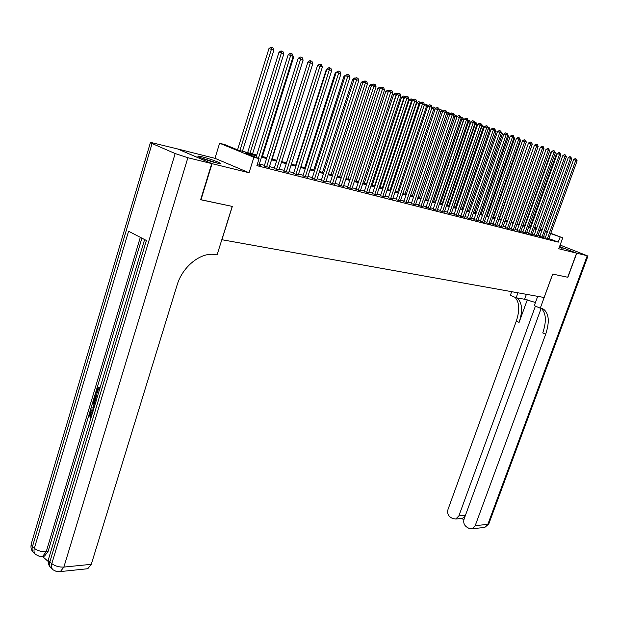 <?xml version="1.0" encoding="UTF-8"?>
<svg xmlns="http://www.w3.org/2000/svg" width="619" height="619" viewBox="0 0 619 619"><rect width="100%" height="100%" fill="white"/><g stroke="black" fill="none" stroke-linecap="round" stroke-linejoin="round"><path stroke-width="0.93" d="M559.197 247.554L562.106 248.25L559.437 246.896M201.933 156.754L198.204 156.081C195.395 156.042 208.804 161.087 216.325 162.89L219.931 163.524C222.623 163.524 209.454 158.572 201.933 156.754M528.781 226.747L529.253 225.44L530.638 225.803M177.885 149.078L212.062 163.664L249.047 172.747L253.898 157.265L219.606 143.237L224.813 144.622L238.477 150.2L256.761 155.029M249.047 172.747L214.971 158.325L177.901 149.024M214.971 158.325L219.606 143.237M221.819 239.708L544.116 297.499L552.682 274.07L567.724 277.25L576.599 253.148L559.553 246.563M221.919 239.754L232.318 206.421L200.657 199.651M200.974 199.798L212.062 163.664M545.285 237.766L548.79 238.818M539.799 236.365L543.327 237.425M534.228 234.949L537.787 236.009M528.58 233.502L532.17 234.578M522.854 232.048L526.467 233.123M517.043 230.562L520.687 231.645M511.155 229.061L514.822 230.144M505.174 227.529L508.872 228.628M499.107 225.981L502.837 227.088M492.948 224.411L496.717 225.525M486.704 222.817L490.496 223.939M480.367 221.2L484.19 222.329M473.93 219.559L477.783 220.689M467.399 217.888L471.283 219.033M460.76 216.193L464.683 217.346M454.029 214.476L457.983 215.636M447.189 212.735L451.174 213.895M440.241 210.963L444.264 212.131M433.184 209.16L437.238 210.336M426.011 207.326L430.104 208.518M418.723 205.469L422.854 206.669M411.326 203.581L415.488 204.788M403.797 201.662L408.006 202.87M396.152 199.705L400.392 200.927M388.376 197.724L392.663 198.954M380.476 195.705L384.801 196.943M372.437 193.654L376.801 194.9M364.266 191.573L368.669 192.826M355.948 189.445L360.397 190.714M347.491 187.286L351.987 188.563M338.887 185.096L343.421 186.381M330.136 182.86L334.709 184.153M321.222 180.586L325.842 181.885M312.154 178.272L316.82 179.58M302.915 175.912L307.635 177.235M293.514 173.513L298.273 174.844M283.935 171.068L288.748 172.407M274.178 168.577L279.045 169.931M264.243 166.039L269.157 167.401M256.49 155.88L244.962 152.854L259.082 158.619L256.877 165.629L558.253 242.137L548.891 238.547M545.471 237.255L543.567 236.768M539.985 235.847L538.027 235.344M534.414 234.423L532.41 233.912M528.773 232.976L526.707 232.45M523.047 231.514L520.927 230.972M517.236 230.028L515.062 229.471M511.34 228.519L509.12 227.947M505.367 226.987L503.085 226.407M499.301 225.432L496.956 224.836M493.15 223.861L490.743 223.242M486.898 222.26L484.437 221.633M480.561 220.643L478.03 219.993M474.131 218.994L471.531 218.329M467.593 217.323L464.931 216.642M460.962 215.621L458.23 214.925M454.23 213.903L451.421 213.184M447.39 212.147L444.512 211.412M440.442 210.375L437.486 209.617M433.385 208.564L430.352 207.791M426.212 206.731L423.102 205.934M418.931 204.866L415.744 204.053M411.527 202.97L408.254 202.134M404.006 201.043L400.648 200.185M396.361 199.094L392.91 198.204M388.585 197.097L385.049 196.192M380.685 195.078L377.056 194.149M372.653 193.02L368.924 192.068M364.475 190.931L360.653 189.948M356.165 188.803L352.234 187.797M347.708 186.636L343.677 185.607M339.104 184.439L334.964 183.379M330.353 182.195L326.097 181.104M321.439 179.912L317.075 178.798M312.371 177.591L307.883 176.446M303.132 175.231L298.528 174.055M293.731 172.825L289.003 171.61M284.16 170.372L279.301 169.126M274.403 167.881L269.412 166.596M264.468 165.335L259.338 164.02M257.202 164.615L260.785 165.528L259.082 164.824M550.794 233.309L562.741 237.843L558.756 248.768L576.599 253.148M562.741 237.843L550.693 233.587M558.253 242.137L560.079 237.147M259.082 158.619L253.898 157.265M534.808 227.235L536.743 227.97M540.217 229.293L542.097 230.005M545.54 231.313L547.374 232.009M540.054 229.719L541.602 230.129L540.116 229.564M536.642 228.249L534.715 227.513M530.584 225.943L529.253 225.44M261.752 156.344L266.874 157.69M271.818 158.998L276.801 160.306M281.691 161.598L286.543 162.874M291.387 164.151L296.106 165.397M300.904 166.666L305.5 167.873M310.243 169.126L314.723 170.31M319.419 171.548L323.783 172.693M328.434 173.924L332.682 175.045M337.293 176.26L341.425 177.351M345.99 178.551L350.021 179.618M354.54 180.81L358.463 181.839M362.943 183.023L366.765 184.029M371.207 185.197L374.928 186.18M379.323 187.34L382.952 188.3M387.308 189.445L390.844 190.381M395.162 191.519L398.605 192.424M402.892 193.554L406.242 194.443M410.49 195.558L413.755 196.416M417.964 197.531L421.144 198.366M425.315 199.465L428.418 200.285M432.549 201.376L435.583 202.173M439.676 203.256L442.624 204.03M446.686 205.106L449.564 205.864M453.588 206.924L456.389 207.659M460.389 208.711L463.113 209.439M467.074 210.483L469.736 211.18M473.667 212.216L476.259 212.897M480.158 213.926L482.688 214.592M486.549 215.613L489.018 216.263M492.848 217.277L495.254 217.911M499.053 218.909L501.398 219.528M505.174 220.526L507.448 221.122M511.193 222.113L513.422 222.701M517.136 223.676L519.302 224.248M522.985 225.223L525.098 225.78M528.758 226.74L530.816 227.289M534.445 228.241L536.456 228.775M547.266 232.303L545.362 231.8M541.787 230.864L539.83 230.345M536.224 229.401L534.22 228.875M530.591 227.916L528.533 227.374M524.873 226.415L522.761 225.858M519.07 224.89L516.904 224.326M513.19 223.343L510.969 222.763M507.224 221.78L504.942 221.176M501.166 220.186L498.821 219.567M495.014 218.569L492.616 217.942M488.778 216.929L486.317 216.286M482.449 215.265L479.918 214.6M476.026 213.578L473.427 212.897M469.504 211.86L466.842 211.164M462.88 210.12L460.149 209.408M456.149 208.355L453.348 207.62M449.317 206.56L446.446 205.802M442.384 204.734L439.436 203.961M435.335 202.885L432.31 202.088M428.178 201.005L425.067 200.185M420.905 199.094L417.717 198.25M413.507 197.152L410.235 196.293M405.994 195.171L402.636 194.289M398.357 193.167L394.914 192.261M390.597 191.124L387.061 190.195M382.704 189.05L379.076 188.099M374.673 186.946L370.951 185.963M366.51 184.795L362.688 183.797M358.208 182.613L354.285 181.584M349.766 180.392L345.735 179.34M341.17 178.14L337.03 177.049M332.426 175.835L328.178 174.72M323.52 173.498L319.164 172.353M314.46 171.115L309.98 169.939M305.237 168.693L300.641 167.486M295.843 166.225L291.116 164.987M286.28 163.71L281.428 162.433M276.531 161.149L271.548 159.841M266.603 158.541L261.481 157.195M258.371 158.332L290.659 55.462L293.166 56.383L259.005 165.08M256.026 157.373L288.206 54.681L290.659 55.462L291.263 53.644L292.261 54.015L293.166 56.383M288.206 54.681L290.28 53.335L291.263 53.644M242.447 151.253L273.861 50.232L268.971 48.553L237.557 149.829M268.971 48.553L271.006 47.23L271.958 47.531L239.893 150.579M271.958 47.531L272.964 47.903L273.861 50.232M217.478 163.161L200.316 157.59M201.276 157.992L216.472 162.929M92.099 411.968L91.008 413.453L91.511 416.525M92.246 410.768L93.229 410.807M93.74 409.12L90.776 408.989L91.14 407.782L92.935 407.929L93.972 404.47L92.726 402.489L93.09 401.274L94.042 401.305L95.403 403.573M91.14 407.782L92.951 407.875M98.305 393.893L99.396 389.483L97.663 388.306L96.231 393.104L95.651 392.709L97.431 386.767L100.085 387.958M98.467 388.848L97.183 393.142L96.231 393.104M141.913 238.16L89.724 412.386M89.291 413.832L48.027 551.591L44.529 556.079L43.036 556.21M42.355 556.342L48.274 561.526M95.674 402.652C94.103 401.553 93.655 399.727 94.312 397.181L95.187 394.272L97.833 395.471M211.729 163.586L177.568 148.939L150.479 142.362L152.073 143.531L175.162 153.543L187.874 157.729L211.729 163.586L200.633 199.728L232.218 206.398L217.076 254.896L215.265 254.595C201.105 251.763 182.489 266.394 177.057 285.189L91.279 564.327L87.782 568.729L86.219 568.892M187.874 157.729L63.873 567.081C59.161 567.275 55.145 566.13 51.81 563.654L49.837 561.928L146.386 240.489L128.574 231.22L34.331 548.357L31.701 545.927L31.151 544.217L150.386 142.664M97.431 386.767L99.938 388.461M95.187 394.272L97.678 395.982M97.338 397.135L95.419 395.812L94.692 399.65L96.022 401.507M96.216 396.361L95.643 399.681L96.224 400.841M94.916 397.491L95.868 397.522M94.692 399.65L95.643 399.681M93.09 401.274L95.086 404.609M94.761 405.716L94.444 405.213L93.616 407.983L94.065 408.022M93.616 407.983L94.073 407.998M92.773 412.324L91.287 411.898L90.057 413.438L91.008 413.453M90.057 413.438L90.614 416.579L91.496 416.595M90.614 416.579L90.111 417.601L89.461 413.136L91.295 410.745L93.121 411.178M90.111 417.601L91.063 417.616M576.753 253.186L567.878 277.281L552.736 274.085L540.263 308.192L541.176 308.339L464.095 519.001C463.19 522.366 464.018 525.02 466.587 526.962L468.776 528.278L472.119 528.758L475.206 525.647L487.826 524.37L587.238 255.755L576.753 253.186L559.561 246.548M517.933 292.81L516.13 297.793L524.603 299.256L535.45 302.498M516.13 297.793L510.366 295.302L511.673 291.688M540.263 308.192L534.313 305.624L537.694 296.354M535.42 306.103L458.88 515.882L455.77 519.008L452.582 518.529L450.446 517.236C447.932 515.341 447.119 512.725 448.017 509.391L516.3 321.114C519.906 310.235 519.488 302.304 515.047 297.321M517.19 297.971C522.258 302.66 522.9 310.792 519.109 322.367L527.287 299.867M587.238 255.755L560.11 245.054M541.176 308.339L543.621 309.237C549.03 313.632 549.718 321.957 545.672 334.221L475.206 525.647M465.155 516.107L463.971 517.569L464.505 517.886M541.246 308.355C546.151 313.052 546.654 321.238 542.762 332.929L545.672 334.221M461.82 518.451L463.971 517.569M266.58 167.006L300.617 59.122L303.086 60.028L269.079 167.648M264.166 166.287L298.18 58.341L300.617 59.122L301.205 57.319L302.196 57.683L303.086 60.028M298.18 58.341L300.23 57.01L301.205 57.319M276.515 169.536L310.398 62.712L312.812 63.602L278.968 170.163M274.101 168.817L307.96 61.939L310.398 62.712L310.97 60.925L311.937 61.281L312.812 63.602M307.96 61.939L309.995 60.616L310.97 60.925M286.264 172.028L319.992 66.241L322.36 67.115L288.678 172.639M283.858 171.301L317.555 65.467L319.992 66.241L320.549 64.469L321.493 64.817L322.36 67.115M317.555 65.467L319.574 64.159L320.549 64.469M295.836 174.465L329.401 69.707L331.73 70.558L298.203 175.069M293.437 173.738L326.979 68.926L329.401 69.707L329.95 67.943L330.879 68.283L331.73 70.558M326.979 68.926L328.975 67.633L329.95 67.943M252.537 153.914L283.812 53.884L278.976 52.22L247.654 152.622M278.976 52.22L280.995 50.905L281.939 51.207L250.03 153.249M281.939 51.207L282.929 51.57L283.812 53.884M262.441 156.522L293.576 57.466L292.903 57.219M292.71 55.176L293.576 57.466M272.167 159.083L302.823 60.855M302.954 60.43L303.163 60.979M281.715 161.605L312.549 64.422M305.237 176.856L338.647 73.104L340.93 73.94L307.558 177.452M302.846 176.136L336.225 72.33L338.647 73.104L339.173 71.355L340.086 71.688L340.93 73.94M336.225 72.33L338.206 71.046L339.173 71.355M317.299 66.272L286.411 162.843M314.467 179.216L347.716 76.439L349.959 77.259L316.75 179.796M312.084 178.481L345.301 75.665L347.716 76.439L348.234 74.698L349.131 75.031L349.959 77.259M345.301 75.665L347.267 74.396L348.234 74.698M326.724 69.707L326.29 69.568L295.673 165.288M326.29 69.568L326.902 69.181M323.536 181.522L356.629 79.712L358.827 80.524L325.78 182.094M321.153 180.794L354.215 78.938L356.629 79.712L357.132 77.986L358.014 78.311L358.827 80.524M354.215 78.938L356.165 77.685L357.132 77.986M335.978 73.088L335.25 72.856L304.772 167.687M335.25 72.856L337.278 71.649M332.442 183.797L365.38 82.931L367.539 83.727L334.647 184.354M330.066 183.062L362.974 82.157L365.38 82.931L365.868 81.221L366.734 81.538L367.539 83.727M362.974 82.157L364.908 80.911L365.868 81.221M345.062 76.408L344.056 76.083L313.709 170.039M344.056 76.083L346.361 74.984M341.193 186.025L373.969 86.087L376.097 86.869L343.359 186.574M338.825 185.29L371.578 85.321L373.969 86.087L374.449 84.393L375.3 84.702L376.097 86.869M371.578 85.321L373.489 84.083L374.449 84.393M353.983 79.665L352.698 79.255L322.491 172.361M352.698 79.255L354.586 78.033L355.275 78.257M349.797 188.215L382.418 89.19L384.5 89.964L351.917 188.756M347.429 187.487L380.027 88.424L382.418 89.19L382.882 87.503L383.718 87.813L384.5 89.964M380.027 88.424L381.923 87.202L382.882 87.503M362.742 82.869L361.194 82.366L331.134 174.635M361.194 82.366L363.067 81.159L364.034 81.476M358.246 190.373L390.713 92.246L392.763 92.997L360.335 190.9M355.886 189.638L388.33 91.473L390.713 92.246L391.162 90.567L391.982 90.869L392.763 92.997M388.33 91.473L390.21 90.266L391.162 90.567M371.346 86.01L369.551 85.43L339.622 176.872M369.551 85.43L371.408 84.23L372.63 84.641M366.556 192.486L398.86 95.241L400.88 95.984L368.607 193.012M364.204 191.758L396.485 94.475L398.86 95.241L399.309 93.577L400.114 93.879L400.88 95.984M396.485 94.475L398.357 93.276L399.309 93.577M379.803 89.097L377.76 88.44L347.971 179.077M377.76 88.44L379.602 87.256L381.072 87.751M380.337 88.223L380.523 87.55M374.719 194.567L406.876 98.189L408.857 98.916L376.739 195.086M372.375 193.84L404.509 97.423L406.876 98.189L407.31 96.533L408.099 96.827L408.857 98.916M404.509 97.423L406.358 96.231L407.31 96.533M388.113 92.138L385.83 91.403L356.173 181.235M385.83 91.403L387.656 90.219L389.366 90.807M388.275 91.627L388.577 90.521M382.751 196.618L414.753 101.083L416.703 101.802L384.739 197.121M380.414 195.883L412.393 100.317L414.753 101.083L415.171 99.442L415.953 99.729L416.703 101.802M412.393 100.317L414.227 99.141L415.171 99.442M396.268 95.125L393.761 94.312L364.251 183.363M393.761 94.312L395.58 93.144L396.5 93.438L396.067 95.055L366.556 183.975M396.5 93.438L397.352 93.918M390.651 198.629L422.498 103.93L424.417 104.634L392.601 199.125M388.322 197.894L420.139 103.172L422.498 103.93L422.909 102.297L423.675 102.584L424.417 104.634M420.139 103.172L421.965 101.996L422.909 102.297M404.292 98.073L401.569 97.168L372.189 185.46M401.569 97.168L403.364 96.015L404.284 96.309L403.867 97.91L374.495 186.071M404.284 96.309L405.197 96.982M398.419 200.61L430.112 106.731L432 107.42L400.338 201.098M396.098 199.875L427.76 105.973L430.112 106.731L430.514 105.114L431.265 105.392L432 107.42M427.76 105.973L429.571 104.812L430.514 105.114M412.177 100.959L409.244 99.984L380.004 187.518M409.244 99.984L411.031 98.839L411.945 99.133L411.534 100.727L382.302 188.13M411.945 99.133L412.912 99.984M406.056 202.552L437.602 109.486L439.451 110.167L407.952 203.04M403.743 201.825L435.258 108.727L437.602 109.486L437.989 107.876L438.732 108.147L439.451 110.167M435.258 108.727L437.053 107.574L437.989 107.876M419.93 103.806L416.796 102.754L387.687 189.546M416.796 102.754L418.568 101.617L419.481 101.911L419.078 103.489L389.978 190.149M419.481 101.911L420.494 102.94M413.577 204.471L444.968 112.194L446.786 112.859L415.434 204.943M411.271 203.744L442.631 111.435L444.968 112.194L445.347 110.592L446.075 110.863L446.786 112.859M442.631 111.435L444.411 110.29L445.347 110.592M427.551 106.6L424.224 105.478L395.247 191.542M424.224 105.478L425.98 104.348L426.893 104.642L426.499 106.213L397.537 192.145M426.893 104.642L427.961 105.841M420.974 206.359L452.21 114.855L454.006 115.513L422.8 206.823M418.668 205.632L449.881 114.097L452.21 114.855L452.582 113.269L453.301 113.532L454.006 115.513M449.881 114.097L451.653 112.968L452.582 113.269M435.049 109.346L433.803 108.89L404.973 194.103M431.807 107.977L433.277 107.041L434.909 107.598L435.304 108.696M434.182 107.335L433.803 108.89L431.729 108.217M428.247 208.208L459.344 117.478L461.109 118.121L430.05 208.673M425.957 207.481L457.023 116.72L459.344 117.478L459.7 115.9L460.412 116.163L461.109 118.121M457.023 116.72L458.772 115.598L459.7 115.9M442.423 112.054L440.983 111.528L412.293 196.037M439.382 110.375L440.457 109.687L442.074 110.236L442.57 111.629M441.362 109.973L440.983 111.528L439.188 110.948M435.412 210.034L466.355 120.055L468.088 120.69L437.184 210.491M433.13 209.307L464.041 119.305L466.355 120.055L466.711 118.492L467.407 118.747L468.088 120.69M464.041 119.305L465.782 118.19L466.711 118.492M449.673 114.716L448.055 114.12L419.496 197.933M446.763 112.774L447.522 112.287L449.123 112.836L449.734 114.546M448.427 112.581L448.055 114.12L446.531 113.625M442.461 211.837L473.256 122.593L474.966 123.22L444.21 212.278M440.186 211.11L470.951 121.842L473.256 122.593L473.605 121.038L474.286 121.293L474.966 123.22M470.951 121.842L472.684 120.736L473.605 121.038M428.348 200.27L456.745 117.308L455.019 116.674L426.592 199.805M453.905 115.219L454.478 114.855L456.064 115.397L456.745 117.308M455.375 115.142L455.019 116.674L453.75 116.264M449.402 213.601L480.05 125.092L481.737 125.711L451.119 214.042M447.135 212.882L477.752 124.342L480.05 125.092L480.39 123.545L481.064 123.792L481.737 125.711M477.752 124.342L479.47 123.251L480.39 123.545M435.304 202.103L463.569 119.807L461.875 119.188L433.579 201.647M460.931 117.625L462.896 117.92L463.569 119.807M462.215 117.664L461.875 119.188L460.853 118.856M456.242 215.342L486.735 127.545L488.391 128.156L457.928 215.776M453.975 214.623L484.453 126.802L486.735 127.545L487.068 126.013L487.726 126.261L488.391 128.156M484.453 126.802L486.155 125.719L487.068 126.013M442.159 203.906L470.285 122.276L468.614 121.664L440.457 203.458M467.848 120.001L469.628 120.395L470.285 122.276M468.954 120.148L468.614 121.664L467.848 121.409M462.966 217.06L493.32 129.967L494.952 130.57L464.637 217.486M460.714 216.341L491.037 129.224L493.32 129.967L493.645 128.442L494.295 128.682L494.952 130.57M491.037 129.224L492.732 128.148L493.645 128.442M469.597 218.747L499.804 132.35L501.405 132.938L471.237 219.165M467.345 218.027L497.529 131.615L499.804 132.35L500.113 130.833L500.756 131.073L501.405 132.938M497.529 131.615L499.208 130.539L500.113 130.833M476.119 220.41L506.187 134.694L507.766 135.282L477.736 220.828M473.883 219.691L503.92 133.959L506.187 134.694L506.489 133.193L507.123 133.425L507.766 135.282M503.92 133.959L505.584 132.899L506.489 133.193M448.907 205.686L476.909 124.698L475.26 124.094L447.228 205.245M474.657 122.338L476.251 122.841L476.909 124.698M475.593 122.593L475.26 124.094L474.727 123.924M455.553 207.442L483.424 127.088L481.799 126.493L453.897 207.001M481.404 124.767L482.774 125.247L483.424 127.088M482.124 125.007L481.497 126.4M462.099 209.168L489.838 129.441L488.244 128.86L460.474 208.735M488.066 127.22L489.196 127.615L489.838 129.441M488.561 127.375L488.159 128.829M482.549 222.051L512.47 137.008L514.025 137.58L484.143 222.461M480.321 221.331L510.211 136.273L512.47 137.008L512.772 135.515L513.391 135.747L514.025 137.58M510.211 136.273L511.867 135.221L512.772 135.515M468.552 210.87L496.159 131.762L494.72 131.236M494.62 129.626L495.525 129.944L496.159 131.762M494.805 130.152L494.898 129.711M488.886 223.668L518.66 139.283L520.2 139.848L490.449 224.063M486.658 222.948L516.416 138.555L518.66 139.283L518.954 137.797L519.565 138.029L520.2 139.848M516.416 138.555L518.057 137.511L518.954 137.797M474.905 212.541L502.388 134.044L501.181 133.603M501.081 131.994L501.761 132.242L502.388 134.044M495.123 225.254L524.765 141.527L526.274 142.084L496.67 225.649M492.91 224.542L522.521 140.799L524.765 141.527L525.044 140.049L525.647 140.273L526.274 142.084M522.521 140.799L524.146 139.762L525.044 140.049M481.172 214.197L508.524 136.296L507.534 135.932M507.441 134.338L508.524 136.296M501.274 226.825L530.769 143.74L532.255 144.281L502.798 227.212M499.061 226.105L528.533 143.004L530.769 143.74L531.048 142.269L531.644 142.486L532.255 144.281M528.533 143.004L530.15 141.975L531.048 142.269M487.339 215.822L514.575 138.517L513.801 138.23M513.708 136.644L514.575 138.517M507.332 228.365L536.688 145.914L538.159 146.448L508.833 228.751M505.127 227.653L534.46 145.186L536.688 145.914L536.959 144.451L537.547 144.668L538.159 146.448M534.46 145.186L536.069 144.165L536.959 144.451M493.428 217.424L520.533 140.699L519.968 140.498M519.875 138.919L520.533 140.699M513.298 229.889L542.523 148.057L543.969 148.591L514.784 230.268M511.108 229.177L540.302 147.33L542.523 148.057L542.786 146.61L543.366 146.819L543.969 148.591M540.302 147.33L541.896 146.316L542.786 146.61M499.425 219.01L526.042 142.726M526.204 142.277L526.405 142.857M519.186 231.39L548.272 150.169L549.695 150.696L520.649 231.761M517.004 230.678L546.059 149.45L548.272 150.169L548.527 148.73L549.695 150.696M546.059 149.45L547.645 148.444L548.527 148.73M505.336 220.565L532.031 144.916M524.989 232.868L553.935 152.251L555.336 152.769L526.429 233.231M522.815 232.164L551.73 151.531L553.935 152.251L554.191 150.819L555.336 152.769M551.514 152.127L551.049 151.98L553.309 150.533L554.191 150.819M530.707 234.322L559.522 154.309L560.899 154.812L532.123 234.686M528.541 233.618L557.324 153.589L559.522 154.309L559.762 152.885L560.899 154.812M557.324 153.589L558.887 152.599L559.762 152.885M540.085 147.949L513.313 222.67M536.348 235.762L565.023 156.328L566.385 156.831L537.749 236.118M534.189 235.058L562.833 155.617L565.023 156.328L565.263 154.912L566.385 156.831M562.833 155.617L564.389 154.634L565.263 154.912M545.842 150.053L519.008 224.171M545.548 149.96L545.973 149.697M541.911 237.178L570.455 158.325L571.794 158.82L543.289 237.534M539.753 236.481L568.273 157.613L570.455 158.325L570.687 156.917L571.794 158.82M568.273 157.613L569.813 156.638L570.687 156.917M551.049 151.98L524.626 225.656M547.397 238.578L575.802 160.29L577.125 160.778L548.751 238.926M545.246 237.874L573.627 159.578L575.802 160.29L576.034 158.897L577.125 160.778M573.627 159.578L575.159 158.611L576.034 158.897M557.115 154.177L556.466 153.961L530.166 227.111M556.466 153.961L558.152 153.063M152.073 143.531L32.428 546.693C31.693 549.432 32.165 551.49 33.828 552.868L35.26 554.121M58.975 571.763L60.368 571.577L56.522 571.546L53.164 569.882C51.501 568.513 51.052 566.439 51.81 563.654L175.162 153.543M87.782 568.729L60.368 571.577L63.873 567.081L91.279 564.327M140.312 237.332L46.216 551.753L48.027 551.591M52.692 569.465L51.199 568.149C49.535 566.78 49.079 564.706 49.837 561.928L48.599 560.319L48.537 559.073L144.614 239.568M46.216 551.753C41.527 551.893 37.573 550.755 34.331 548.357C33.596 551.103 34.06 553.162 35.732 554.539L38.989 556.164L42.726 556.241L46.216 551.753M41.388 556.396L44.529 556.079M519.109 322.367L516.3 321.114M458.88 515.882L465.449 515.31M488.863 523.705L484.762 527.442L483.338 527.589M526.39 294.327L524.603 299.256M48.483 559.893C47.903 562.903 48.615 565.487 50.634 567.631M31.151 544.797C30.594 547.73 31.29 550.245 33.256 552.341M91.914 411.914L91.287 411.898M541.927 308.51L543.621 309.237M455.77 519.008L462.695 518.374M472.119 528.758L484.762 527.442L488.747 524.014L588.011 255.887M461.712 518.467L463.871 519.759"/></g></svg>
